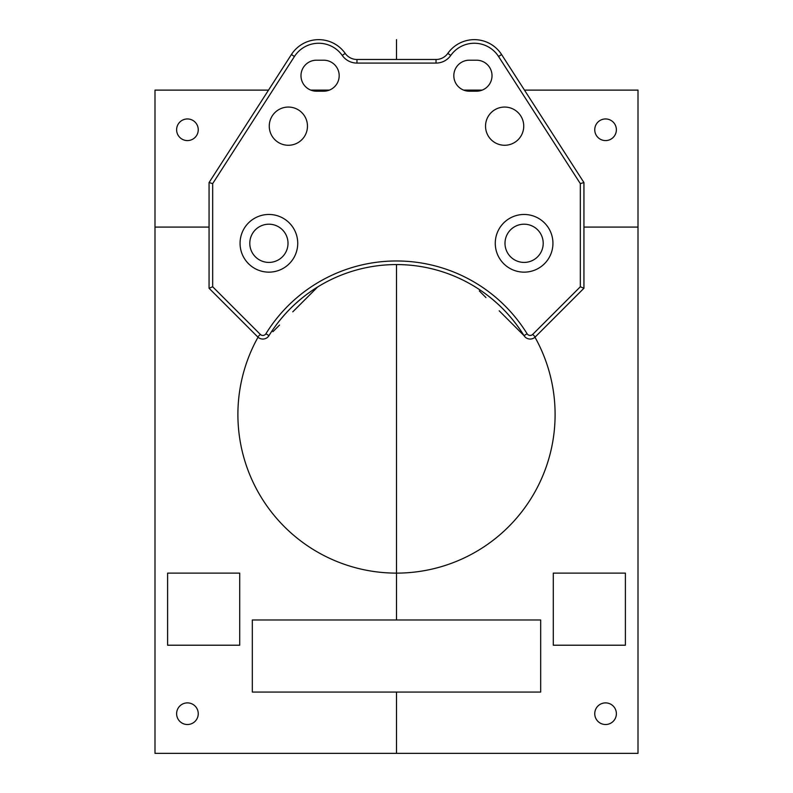 <?xml version="1.0" encoding="UTF-8"?>
<svg xmlns="http://www.w3.org/2000/svg" width="793" height="793" viewBox="0 0 793 793"><rect width="100%" height="100%" fill="white"/><g stroke="black" fill="none" stroke-linecap="round" stroke-linejoin="round"><path stroke-width="1.19" d="M524.47 90.115L638.008 90.115L638.008 753.35L154.992 753.35L154.992 90.115L268.53 90.115M463.627 90.115L482.213 90.115M310.787 90.115L329.373 90.115M534.978 337.203A158.6 158.6 0 0 1 396.5 573.121A158.6 158.6 0 0 1 258.022 337.203M176.621 129.765A10.815 10.815 0 0 1 187.435 118.95A10.815 10.815 0 0 1 198.25 129.765A10.815 10.815 0 0 1 187.435 140.579A10.815 10.815 0 0 1 176.621 129.765M176.621 713.7A10.815 10.815 0 0 1 187.435 702.885A10.815 10.815 0 0 1 198.25 713.7A10.815 10.815 0 0 1 187.435 724.515A10.815 10.815 0 0 1 176.621 713.7M616.379 129.765A10.815 10.815 0 0 0 605.565 118.95A10.815 10.815 0 0 0 594.75 129.765A10.815 10.815 0 0 0 605.565 140.579A10.815 10.815 0 0 0 616.379 129.765M616.379 713.7A10.815 10.815 0 0 0 605.565 702.885A10.815 10.815 0 0 0 594.75 713.7A10.815 10.815 0 0 0 605.565 724.515A10.815 10.815 0 0 0 616.379 713.7M469.307 91.195L476.524 91.195A15.503 15.503 0 0 0 492.017 75.692A15.503 15.503 0 0 0 476.524 60.199L469.307 60.199A15.503 15.503 0 0 0 453.814 75.692A15.503 15.503 0 0 0 469.307 91.195M523.737 126.156A19.101 19.101 0 0 0 504.635 107.055A19.101 19.101 0 0 0 485.534 126.156A19.101 19.101 0 0 0 504.635 145.268A19.101 19.101 0 0 0 523.737 126.156M269.263 126.156A19.101 19.101 0 0 1 288.365 107.055A19.101 19.101 0 0 1 307.466 126.156A19.101 19.101 0 0 1 288.365 145.268A19.101 19.101 0 0 1 269.263 126.156M323.693 91.195L316.476 91.195A15.503 15.503 0 0 1 300.983 75.692A15.503 15.503 0 0 1 316.476 60.199L323.693 60.199A15.503 15.503 0 0 1 339.186 75.692A15.503 15.503 0 0 1 323.693 91.195M543.205 243.302A19.101 19.101 0 0 1 524.104 262.414A19.101 19.101 0 0 1 504.992 243.302A19.101 19.101 0 0 1 524.104 224.201A19.101 19.101 0 0 1 543.205 243.302M552.939 243.302A28.835 28.835 0 0 0 524.104 214.467A28.835 28.835 0 0 0 495.268 243.302A28.835 28.835 0 0 0 524.104 272.148A28.835 28.835 0 0 0 552.939 243.302M249.795 243.302A19.101 19.101 0 0 0 268.896 262.414A19.101 19.101 0 0 0 288.008 243.302A19.101 19.101 0 0 0 268.896 224.201A19.101 19.101 0 0 0 249.795 243.302M240.061 243.302A28.835 28.835 0 0 1 268.896 214.467A28.835 28.835 0 0 1 297.732 243.302A28.835 28.835 0 0 1 268.896 272.148A28.835 28.835 0 0 1 240.061 243.302M583.935 182.559L501.592 54.539A32.444 32.444 0 0 0 447.807 53.379A14.423 14.423 0 0 1 436.031 59.475L356.969 59.475A14.423 14.423 0 0 1 345.193 53.379A32.444 32.444 0 0 0 291.408 54.539L209.065 182.559L209.065 288.255L257.745 336.946A7.206 7.206 0 0 0 268.976 335.637A149.946 149.946 0 0 1 524.024 335.637A7.206 7.206 0 0 0 535.255 336.946L583.935 288.255L583.935 182.559L580.327 183.619L498.559 56.491A28.835 28.835 0 0 0 450.751 55.451A18.021 18.021 0 0 1 436.031 63.083L356.969 63.083A18.021 18.021 0 0 1 342.249 55.451A28.835 28.835 0 0 0 294.441 56.491L212.673 183.619L212.673 286.769L260.302 334.398A3.608 3.608 0 0 0 265.913 333.744A153.555 153.555 0 0 1 527.087 333.744A3.608 3.608 0 0 0 532.698 334.398L580.327 286.769L580.327 183.619M583.935 288.255L580.327 286.769L583.935 288.255L535.255 336.946L532.698 334.398M209.065 182.559L212.673 183.619M209.065 288.255L212.673 286.769L209.065 288.255M252.323 692.071L540.677 692.071L540.677 619.977L252.323 619.977L252.323 692.071M553.296 573.121L553.296 645.215L625.39 645.215L625.39 573.121L553.296 573.121M239.704 573.121L239.704 645.215L167.61 645.215L167.61 573.121L239.704 573.121M396.5 39.65L396.5 59.475M396.5 264.575L396.5 619.977M396.5 692.071L396.5 753.35M638.008 227.085L583.935 227.085M209.065 227.085L154.992 227.085M292.786 311.827L317.616 286.997L292.786 311.827M313.681 290.932L293.806 310.806L313.681 290.932M298.386 306.237L306.029 298.584L298.386 306.237M272.911 331.702L279.542 325.071L272.911 331.702M274.061 327.955L275.558 325.873L274.061 327.955M277.342 323.485L279.414 320.838L277.342 323.485M281.743 318.003L284.181 315.178L281.743 318.003M284.31 315.039L287.056 312.016L284.31 315.039M293.995 305.087L297.018 302.331L293.995 305.087M297.157 302.202L299.982 299.764L297.157 302.202M302.817 297.444L305.464 295.373L302.817 297.444M307.853 293.579L309.934 292.092L307.853 293.579M310.35 291.794L307.565 293.787L310.35 291.794M304.006 296.503L300.537 299.308L304.006 296.503M299.873 299.863L295.452 303.739L299.863 299.863M292.458 306.544L293.39 305.652L292.458 306.544M293.935 305.136L295.392 303.788L293.935 305.136M295.492 303.699L296.82 302.5L295.492 303.699M299.457 300.21L300.646 299.209L299.457 300.21M301.013 298.911L301.736 298.317L301.013 298.911M302.678 297.544L304.155 296.384L302.678 297.544M303.075 297.236L301.657 298.376L303.075 297.236M300.854 299.03L300.19 299.585L300.854 299.03M296.354 302.926L295.125 304.036L296.354 302.926M295.046 304.106L293.697 305.355L295.046 304.106M293.212 305.82L292.339 306.653L293.212 305.82M288.632 310.37L287.8 311.233L288.632 310.37M287.334 311.718L286.085 313.066L287.334 311.718M286.005 313.146L284.895 314.375L286.005 313.146M282.774 316.794L281.842 317.884L282.774 316.794M281.565 318.221L281.009 318.885L281.565 318.221M280.355 319.678L279.215 321.096L280.355 319.678M273.773 328.371L275.766 325.596L273.773 328.371M281.832 317.894L285.718 313.473L281.832 317.894M288.513 310.479L287.631 311.411L288.513 310.479M287.116 311.956L285.767 313.413L287.116 311.956M285.678 313.513L284.479 314.841L285.678 313.513M282.189 317.478L281.188 318.677L282.189 317.478M280.891 319.034L280.296 319.757L280.891 319.034M279.523 320.709L278.363 322.176L279.523 320.709M499.194 310.806L524.024 335.637L499.194 310.806M520.089 331.702L500.214 311.827L520.089 331.702M504.794 316.407L512.437 324.05L504.794 316.407M479.319 290.932L485.95 297.563L479.319 290.932M518.939 327.955L517.442 325.873L518.939 327.955M515.658 323.485L513.586 320.838L515.658 323.485M511.257 318.003L508.819 315.178L511.257 318.003M508.69 315.039L505.944 312.016L508.69 315.039M499.005 305.087L495.982 302.331L499.005 305.087M495.843 302.202L493.018 299.764L495.843 302.202M490.183 297.444L487.536 295.373L490.183 297.444M485.147 293.579L483.066 292.092L485.147 293.579M519.227 328.371L517.234 325.596L519.227 328.371M511.168 317.894L507.282 313.473L511.168 317.894M504.487 310.479L505.369 311.411L504.487 310.479M505.884 311.956L507.233 313.413L505.884 311.956M507.322 313.513L508.521 314.841L507.322 313.513M510.811 317.478L511.812 318.677L510.811 317.478M512.109 319.034L512.704 319.757L512.109 319.034M513.477 320.709L514.637 322.176L513.477 320.709M513.785 321.096L512.645 319.678L513.785 321.096M511.991 318.885L511.435 318.221L511.991 318.885M511.158 317.884L510.226 316.794L511.158 317.884M508.105 314.375L506.995 313.146L508.105 314.375M506.915 313.066L505.666 311.718L506.915 313.066M505.2 311.233L504.368 310.37L505.2 311.233M500.661 306.653L499.788 305.82L500.661 306.653M499.303 305.355L497.954 304.106L499.303 305.355M497.875 304.036L496.646 302.926L497.875 304.036M494.227 300.795L493.137 299.863L494.227 300.795M492.81 299.585L492.146 299.03L492.81 299.585M491.343 298.376L489.925 297.236L491.343 298.376M482.65 291.794L485.435 293.787L482.65 291.794M488.994 296.503L492.463 299.308L488.994 296.503M493.127 299.863L497.548 303.739L493.127 299.863M500.542 306.544L499.61 305.652L500.542 306.544M499.065 305.136L497.607 303.788L499.065 305.136M497.508 303.699L496.18 302.5L497.508 303.699M493.543 300.21L492.354 299.209L493.543 300.21M491.987 298.911L491.264 298.317L491.987 298.911M490.322 297.544L488.845 296.384L490.322 297.544M498.559 56.491L501.592 54.539M450.751 55.451L447.807 53.379M436.031 63.083L436.031 59.475M356.969 63.083L356.969 59.475M342.249 55.451L345.193 53.379M294.441 56.491L291.408 54.539M260.302 334.398L257.745 336.946M265.913 333.744L268.976 335.637M527.087 333.744L524.024 335.637"/></g></svg>
